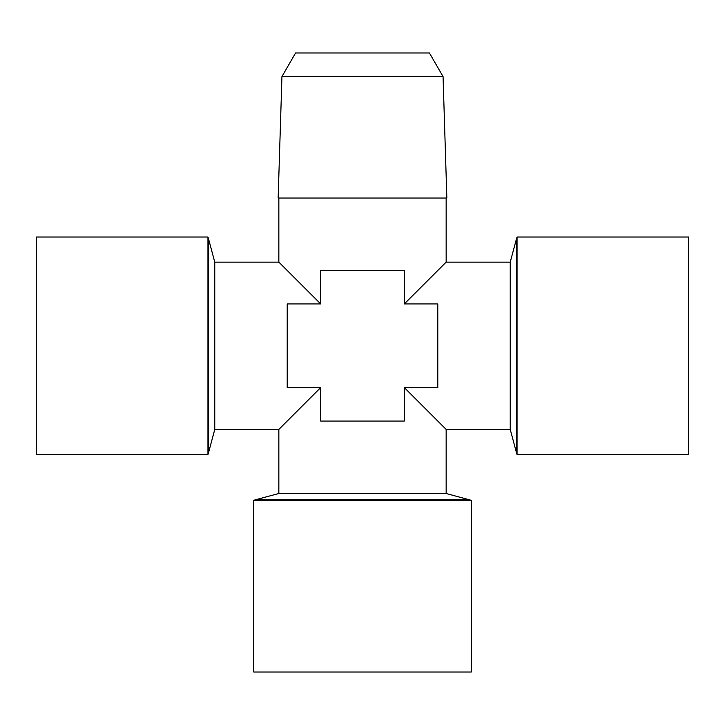 <?xml version="1.0" encoding="UTF-8"?>
<svg xmlns="http://www.w3.org/2000/svg" width="725" height="725" viewBox="0 0 725 725"><rect width="100%" height="100%" fill="white"/><g stroke="black" fill="none" stroke-linecap="round" stroke-linejoin="round"><path stroke-width="1.09" d="M517.043 454.521L688.75 454.521L688.75 237.021L517.043 237.021L517.043 454.521L516.454 452.645L516.454 238.888L517.043 237.021M516.454 238.888L510.237 262.115L510.237 429.427L516.454 452.645M404.323 303.938L446.156 262.115L404.323 303.938L437.791 303.938L437.791 387.594L404.323 387.594L446.156 429.427L404.323 387.594L404.323 421.062L320.677 421.062L320.677 387.594L278.844 429.427L320.677 387.594L287.209 387.594L287.209 303.938L320.677 303.938L278.844 262.115L320.677 303.938L320.677 270.479L404.323 270.479L404.323 303.938M510.237 262.115L446.156 262.115L446.156 198.034L278.844 198.034L278.844 262.115L214.763 262.115L214.763 429.427L278.844 429.427L278.844 493.507L446.156 493.507L471.25 500.304L253.75 500.304L255.617 499.724L469.383 499.724M278.844 493.507L255.617 499.724M446.156 198.034L278.844 198.034M281.943 76.596L295.573 52.979L429.427 52.979L443.057 76.596L281.943 76.596L278.155 197.852M253.75 500.304L253.75 672.021L471.25 672.021L471.25 500.304M207.957 237.021L36.25 237.021L36.25 454.521L207.957 454.521L208.546 452.645L208.546 238.888L207.957 237.021L207.957 454.521M287.209 387.594L287.209 303.938M320.677 270.479L404.323 270.479M510.237 429.427L446.156 429.427L446.156 493.507M214.763 262.115L208.546 238.888M443.057 76.596L446.845 197.852M214.763 429.427L208.546 452.645"/></g></svg>
